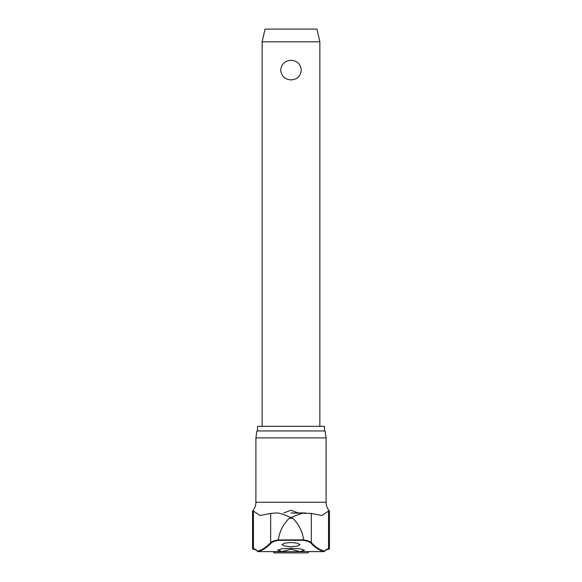<?xml version="1.0" encoding="UTF-8"?>
<svg xmlns="http://www.w3.org/2000/svg" width="582" height="582" viewBox="0 0 582 582"><rect width="100%" height="100%" fill="white"/><g stroke="black" fill="none" stroke-linecap="round" stroke-linejoin="round"><path stroke-width="0.87" d="M282.197 551.554L277.607 550.201L281.506 548.841L291 548.266L300.494 548.841L304.393 550.201L300.065 551.62L291 549.255L281.935 551.62L257.848 551.62A0.458 0.451 -103.4 0 1 257.44 551.154A0.458 0.436 139.6 0 0 257.535 551.46L257.535 551.46A0.458 0.436 139.6 0 0 257.695 551.569M324.305 551.569A0.458 0.436 -139.6 0 0 324.465 551.46L324.465 551.46A0.458 0.436 -139.6 0 0 324.56 551.154A0.458 0.451 103.4 0 1 324.152 551.62L299.803 551.554M303.651 539.863C302.407 531.279 298.762 524.091 292.724 518.286L289.276 518.286L291 517.565C288.592 516.583 279.767 512.596 276.421 512.953L270.674 513.426L260.03 515.492L253.454 511.076L252.544 511.076C254.741 508.552 255.854 505.62 255.898 502.273L326.102 502.273C326.146 505.62 327.259 508.552 329.456 511.076L328.546 511.076L321.97 515.492L311.326 513.426L311.326 542.628C310.191 541.515 307.638 540.591 303.651 539.863L278.342 539.951L278.502 540.322L303.498 540.322L303.659 539.951M304.961 512.953L291 512.953L311.326 513.426M277.039 512.953L276.421 512.953M257.564 430.956L257.564 426.337L324.436 426.337L324.436 430.956M326.102 437.882L325.134 430.956L256.866 430.956L255.898 437.882L326.102 437.882L326.102 502.273M257.928 551.62L257.848 551.62A357.552 77.275 -90 0 0 271.103 543.079C272.194 541.973 274.66 541.056 278.502 540.322M291 546.702L284.591 546.083L281.994 544.614L284.591 543.13L291 542.504L297.409 543.13L300.006 544.614L297.409 546.083L291 546.702M283.798 512.946L291 510.232L298.202 512.946M308.555 551.743A1.157 1.157 0 0 1 307.398 552.9L274.602 552.9A1.157 1.157 0 0 1 273.445 551.743L308.555 551.62M262.133 41.802L265.021 29.1L316.979 29.1L319.867 41.802L262.133 41.802L262.133 426.337M291 79.909C284.794 79.436 281.375 76.169 280.728 70.109C281.375 64.056 284.794 60.79 291 60.31C297.206 60.79 300.625 64.056 301.272 70.109C300.625 76.169 297.206 79.436 291 79.909M310.897 543.079A357.552 77.275 90 0 0 324.152 551.62L324.109 551.62A0.458 0.458 0 0 0 324.465 551.46C324.96 550.521 326.167 549.808 328.095 549.321A0.458 0.451 -90 0 0 328.546 548.855A74.976 16.201 90 0 0 324.56 551.154A357.093 77.173 -90 0 1 311.326 542.628A0.458 0.436 136.6 0 1 310.897 543.079C309.806 541.973 307.34 541.056 303.498 540.322M278.342 539.951L278.349 539.863C274.362 540.591 271.809 541.515 270.674 542.628A0.458 0.436 43.4 0 0 271.103 543.079M289.276 518.286C283.238 524.091 279.593 531.279 278.349 539.863M305.579 512.953C302.233 512.596 293.408 516.583 291 517.565L292.724 518.286M270.674 513.426L270.674 542.628A357.093 77.173 90 0 1 257.44 551.154A74.976 16.201 -90 0 0 253.454 548.855L252.544 548.855L253.905 549.321A0.458 0.451 -90 0 1 253.454 548.855L253.454 511.076M328.786 549.27L328.095 549.321L329.456 548.855L328.546 548.855L328.546 511.076M253.214 549.27L253.905 549.321C255.833 549.808 257.04 550.521 257.535 551.46A0.458 0.458 0 0 0 257.891 551.62A0.458 0.458 0 0 1 257.535 551.46M319.867 41.802L319.867 426.337M281.979 551.62L257.891 551.62M300.021 551.62L324.109 551.62A0.458 0.458 0 0 0 324.465 551.46M252.544 548.855L252.544 511.076M255.898 502.273L255.898 437.882M329.456 548.855L329.456 511.076"/></g></svg>
